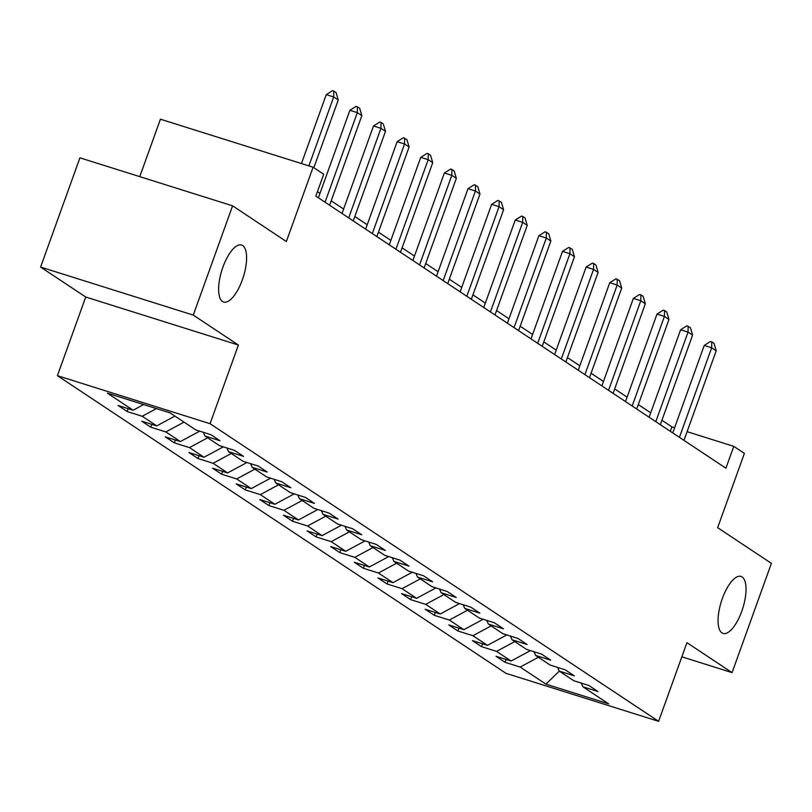 <?xml version="1.0" encoding="UTF-8"?>
<svg xmlns="http://www.w3.org/2000/svg" width="812" height="812" viewBox="0 0 812 812"><rect width="100%" height="100%" fill="white"/><g stroke="black" fill="none" stroke-linecap="round" stroke-linejoin="round"><path stroke-width="1.22" d="M722.355 598.485A29.882 11.236 -72.5 0 1 741.011 576.418A29.882 11.236 -72.5 0 1 741.742 611.345A29.882 11.236 -72.5 0 1 723.086 633.421A29.882 11.236 -72.5 0 1 722.355 598.485M222.924 267.097A29.882 11.236 -72.5 0 1 241.58 245.031A29.882 11.236 -72.5 0 1 242.311 279.957A29.882 11.236 -72.5 0 1 223.655 302.034A29.882 11.236 -72.5 0 1 222.924 267.097M57.408 375.682L505.957 673.31L658.613 721.33L210.064 423.702L57.408 375.682L85.727 297.019L238.393 345.039L193.266 315.097L40.6 267.077L85.727 297.019M40.6 267.077L79.931 157.822L232.597 205.842L286.362 241.509L313.107 167.211L160.441 119.202L139.765 176.64M681.847 656.817L732.069 672.61L771.4 563.355L717.646 527.678L744.391 453.39L733.784 446.356L687.094 431.669M193.266 315.097L232.597 205.842M581.24 683.095L582.904 686.79L597.967 691.519L588.873 685.49L573.82 680.76L559.275 671.108L574.338 675.848L565.253 669.819L550.191 665.079L535.656 655.436L550.719 660.176L541.624 654.147L526.572 649.407L512.027 639.765L527.089 644.495L518.005 638.465L502.943 633.736L488.408 624.083L503.47 628.823L494.386 622.794L479.324 618.054L464.779 608.411L479.841 613.151L470.757 607.122L455.694 602.382L441.16 592.74L456.222 597.47L447.138 591.441L432.075 586.711L417.541 577.058L432.593 581.798L423.509 575.769L408.446 571.029L393.911 561.386L408.974 566.116L399.89 560.087L384.827 555.357L370.292 545.705L385.345 550.445L376.26 544.416L361.198 539.675L346.663 530.033L361.726 534.773L352.641 528.744L337.579 524.004L323.044 514.361L338.096 519.091L329.012 513.062L313.96 508.332L299.415 498.68L314.477 503.42L305.393 497.391L290.331 492.651L275.796 483.008L290.858 487.748L281.764 481.719L266.712 476.979L252.167 467.336L267.229 472.066L258.145 466.037L243.082 461.307L228.548 451.655L243.61 456.395L234.516 450.366L219.463 445.626L204.918 435.983L219.981 440.723L210.897 434.694L195.834 429.954L170.094 412.872L107.377 393.15L133.117 410.233L118.065 405.492L127.149 411.522L128.174 408.669M582.904 686.79L608.645 703.872L545.928 684.14L520.188 667.058L505.125 662.328L506.15 659.476M127.149 411.522L142.212 416.262L156.746 425.904L141.684 421.164L150.768 427.193L165.831 431.933L180.365 441.576L165.313 436.846L174.397 442.875L189.45 447.605L203.995 457.257L188.932 452.517L198.016 458.547L213.079 463.287L227.614 472.929L212.551 468.189L221.646 474.218L236.698 478.958L251.243 488.601L236.18 483.871L245.265 489.9L260.327 494.63L274.862 504.282L259.799 499.542L268.894 505.571L283.946 510.312L298.491 519.954L283.429 515.214L292.513 521.243L307.575 525.983L322.11 535.626L307.048 530.896L316.132 536.925L331.195 541.655L345.739 551.307L330.677 546.567L339.761 552.596L354.824 557.337L369.358 566.979L354.296 562.239L363.38 568.268L378.443 573.008L392.978 582.651L377.925 577.921L387.009 583.95L402.072 588.68L416.607 598.332L401.544 593.592L410.628 599.621L425.691 604.361L440.226 614.004L425.173 609.264L434.258 615.293L449.32 620.033L463.855 629.686L448.792 624.946L457.877 630.975L472.939 635.705L487.474 645.357L472.422 640.617L481.506 646.646L496.558 651.386L511.103 661.029L496.041 656.299L505.125 662.328M313.107 167.211L323.704 174.245L315.838 196.098L725.918 468.199L733.784 446.356M557.611 667.413L559.275 671.108M511.103 661.029L530.419 650.615M496.558 651.386L514.767 641.571M533.991 651.742L535.656 655.436M487.474 645.357L506.789 634.943M472.939 635.705L491.138 625.9M510.362 636.07L512.027 639.765M463.855 629.686L483.17 619.272M449.32 620.033L467.519 610.218M486.743 620.388L488.408 624.083M440.226 614.004L459.551 603.59M425.691 604.361L443.89 594.546M463.124 604.717L464.779 608.411M416.607 598.332L435.922 587.918M402.072 588.68L420.271 578.875M439.495 589.045L441.16 592.74M392.978 582.651L412.303 572.237M378.443 573.008L396.642 563.193M415.876 573.363L417.541 577.058M369.358 566.979L388.674 556.565M354.824 557.337L373.023 547.521M392.247 557.692L393.911 561.386M345.739 551.307L365.055 540.893M331.195 541.655L349.393 531.85M368.628 542.01L370.292 545.705M322.11 535.626L341.426 525.212M307.575 525.983L325.774 516.168M344.998 526.338L346.663 530.033M298.491 519.954L317.807 509.54M283.946 510.312L302.145 500.496M321.379 510.667L323.044 514.361M274.862 504.282L294.177 493.869M260.327 494.63L278.526 484.825M297.75 494.985L299.415 498.68M251.243 488.601L270.558 478.187M236.698 478.958L254.907 469.143M274.131 479.313L275.796 483.008M227.614 472.929L246.929 462.515M213.079 463.287L231.278 453.472M250.502 463.642L252.167 467.336M203.995 457.257L223.31 446.844M189.45 447.605L207.659 437.8M226.883 447.96L228.548 451.655M180.365 441.576L199.691 431.162M165.831 431.933L184.03 422.118M203.264 432.288L204.918 435.983M156.746 425.904L174.945 416.089M142.212 416.262L156.452 408.578M133.117 410.233L143.643 404.559M238.393 345.039L210.064 423.702M732.069 672.61L686.942 642.668L658.613 721.33M674.61 427.741L671.9 426.889L661.932 420.271M650.716 412.831L638.303 404.599M627.087 397.149L614.684 388.918M603.468 381.478L591.055 373.246M579.839 365.806L567.436 357.574M556.22 350.124L543.807 341.893M532.591 334.453L520.188 326.221M508.972 318.781L496.568 310.549M485.343 303.099L472.939 294.868M461.723 287.428L449.32 279.196M438.104 271.756L425.691 263.524M414.475 256.074L402.072 247.843M390.856 240.403L378.443 232.171M367.227 224.731L354.824 216.499M343.608 209.049L331.195 200.818M319.979 193.378L317.431 191.683M545.928 684.14L559.295 671.118M520.188 667.058L538.386 657.253M670.306 431.304L671.9 426.889M150.768 427.193L151.793 424.351M174.397 442.875L175.422 440.023M198.016 458.547L199.041 455.694M221.646 474.218L222.671 471.376M245.265 489.9L246.29 487.048M268.894 505.571L269.919 502.719M292.513 521.243L293.538 518.401M316.132 536.925L317.167 534.073M339.761 552.596L340.786 549.744M363.38 568.268L364.405 565.426M387.009 583.95L388.034 581.098M410.628 599.621L411.654 596.769M434.258 615.293L435.283 612.451M457.877 630.975L458.902 628.123M481.506 646.646L482.531 643.804M308.875 165.881L333.691 96.963L326.262 94.628L332.544 90.67L333.783 91.066L336.056 92.568L338.239 99.977L313.848 167.708M301.455 163.547L326.262 94.628M338.239 99.977L333.691 96.963L333.783 91.066M325.064 202.218L357.321 112.635L349.891 110.3L356.163 106.342L359.675 108.24L361.858 115.649L329.611 205.233M318.395 197.793L349.891 110.3M361.858 115.649L357.321 112.635L357.402 106.737M348.693 217.9L380.94 128.316L373.51 125.972L379.793 122.023L381.031 122.409L383.294 123.921L385.487 131.331L353.23 220.915M342.014 213.465L373.51 125.972M385.487 131.331L380.94 128.316L381.031 122.409M372.312 233.572L404.569 143.988L397.139 141.653L403.412 137.695L406.924 139.593L409.106 147.002L376.859 236.586M365.644 229.146L397.139 141.653M409.106 147.002L404.569 143.988L404.65 138.091M395.931 249.243L428.188 159.66L420.758 157.325L427.041 153.377L428.279 153.762L430.543 155.265L432.735 162.674L400.478 252.258M389.263 244.818L420.758 157.325M432.735 162.674L428.188 159.66L428.279 153.762M419.56 264.925L451.807 175.341L444.387 172.997L450.66 169.048L451.898 169.434L454.172 170.946L456.354 178.356L424.108 267.94M412.882 260.49L444.387 172.997M456.354 178.356L451.807 175.341L451.898 169.434M443.179 280.597L475.436 191.013L468.006 188.678L474.289 184.72L477.791 186.618L479.983 194.027L447.727 283.611M436.511 276.171L468.006 188.678M479.983 194.027L475.436 191.013L475.517 185.116M466.809 296.268L499.055 206.684L491.636 204.35L497.908 200.402L501.42 202.29L503.602 209.699L471.346 299.283M460.13 291.843L491.636 204.35M503.602 209.699L499.055 206.684L499.147 200.787M490.428 311.95L522.684 222.366L515.255 220.032L521.527 216.073L522.766 216.459L525.039 217.971L527.221 225.381L494.975 314.965M483.759 307.515L515.255 220.032M527.221 225.381L522.684 222.366L522.766 216.459M514.057 327.622L546.303 238.038L538.884 235.703L545.156 231.745L548.668 233.643L550.851 241.052L518.594 330.636M507.378 323.196L538.884 235.703M550.851 241.052L546.303 238.038L546.395 232.141M537.676 343.293L569.933 253.709L562.503 251.375L568.776 247.427L572.287 249.314L574.47 256.724L542.223 346.308M531.007 338.868L562.503 251.375M574.47 256.724L569.933 253.709L570.014 247.812M561.305 358.975L593.552 269.391L586.132 267.057L592.405 263.098L593.643 263.484L595.917 264.996L598.099 272.406L565.842 361.99M554.626 354.539L586.132 267.057M598.099 272.406L593.552 269.391L593.643 263.484M584.924 374.647L617.181 285.063L609.751 282.728L616.024 278.77L619.536 280.668L621.718 288.077L589.471 377.661M578.256 370.221L609.751 282.728M621.718 288.077L617.181 285.063L617.262 279.166M608.553 390.318L640.8 300.734L633.37 298.4L639.653 294.452L640.891 294.837L643.155 296.35L645.347 303.749L613.09 393.333M601.875 385.893L633.37 298.4M645.347 303.749L640.8 300.734L640.891 294.837M632.172 406L664.429 316.416L656.999 314.082L663.272 310.123L664.51 310.509L666.784 312.021L668.966 319.431L636.72 409.015M625.504 401.575L656.999 314.082M668.966 319.431L664.429 316.416L664.51 310.509M655.802 421.672L688.048 332.088L680.618 329.753L686.901 325.795L690.403 327.693L692.595 335.102L660.339 424.686M649.123 417.246L680.618 329.753M692.595 335.102L688.048 332.088L688.14 326.191M679.421 437.343L711.677 347.759L704.248 345.425L710.52 341.476L711.759 341.862L714.032 343.374L716.214 350.774L683.968 440.358M672.742 432.918L704.248 345.425M716.214 350.774L711.677 347.759L711.759 341.862"/></g></svg>
